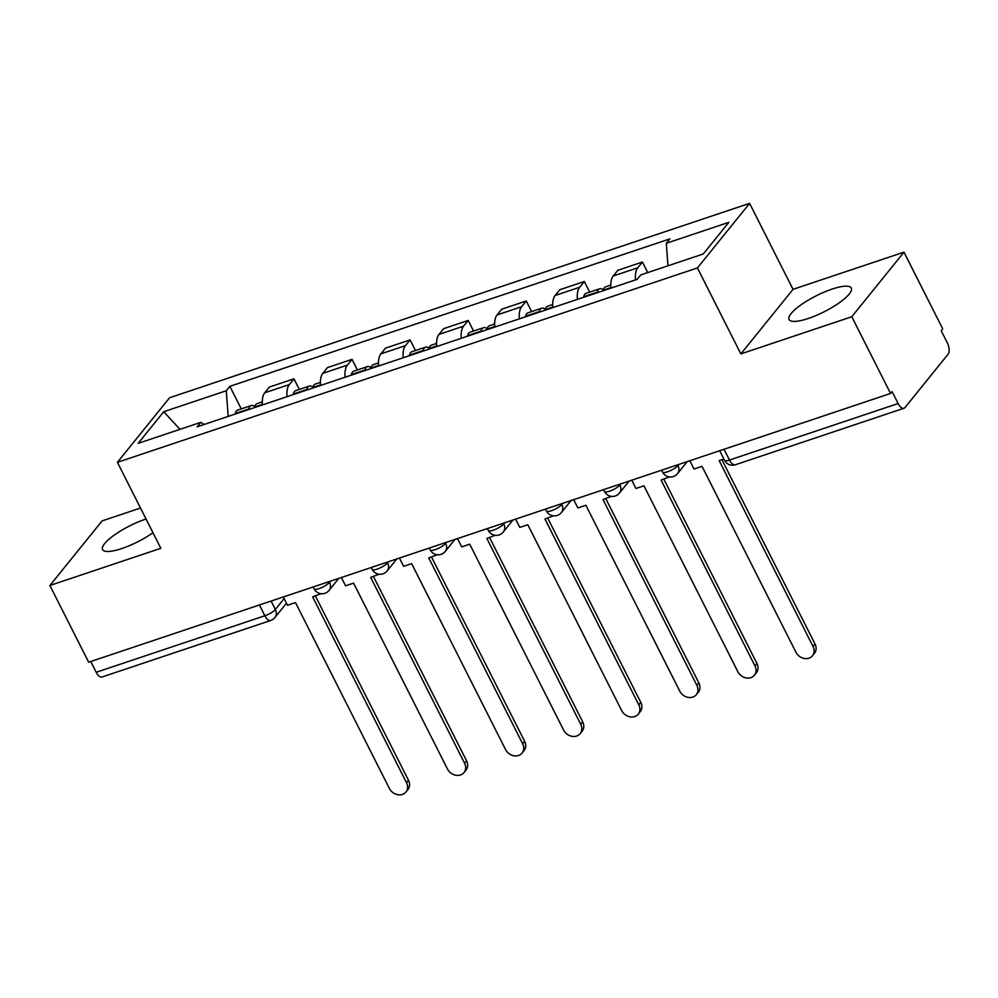 <?xml version="1.0" encoding="UTF-8"?>
<svg xmlns="http://www.w3.org/2000/svg" width="998" height="998" viewBox="0 0 998 998"><rect width="100%" height="100%" fill="white"/><g stroke="black" fill="none" stroke-linecap="round" stroke-linejoin="round"><path stroke-width="1.5" d="M146.045 519.01A34.855 8.92 -26.8 0 0 145.558 519.172A34.855 8.92 -26.8 0 0 102.582 549.574A34.855 8.92 -26.8 0 0 121.831 548.538A34.855 8.92 -26.8 0 0 152.968 532.72M808.318 318.474A34.855 8.92 -26.8 0 0 851.294 288.073A34.855 8.92 -26.8 0 0 832.045 289.108A34.855 8.92 -26.8 0 0 789.069 319.51A34.855 8.92 -26.8 0 0 808.318 318.474M140.493 508.032L102.083 520.906L49.9 585.489L88.66 662.21L890.553 393.462L851.793 316.74L903.976 252.157L793.036 289.345L749.598 203.367L169.585 397.74L117.415 462.324L697.427 267.938L740.853 353.916L851.793 316.74M903.976 252.157L942.736 328.891L941.214 330.775L947.252 342.726A8.932 4.266 71.5 0 1 948.1 354.203L905.049 407.483A8.932 4.266 71.5 0 1 903.988 408.244L735.351 464.756A8.932 4.266 -108.5 0 1 729.463 460.053L898.113 403.541A8.932 4.266 71.5 0 0 903.988 408.244M49.9 585.489L160.84 548.301L117.415 462.324M259.418 604.988L264.857 615.766A8.932 4.266 -108.5 0 0 270.745 620.469L102.095 676.981A8.932 4.266 -108.5 0 1 96.22 672.278L264.857 615.766A8.932 2.283 -26.8 0 0 275.348 609.504L284.131 598.625M90.768 661.499L96.22 672.278M898.113 403.541L892.075 391.578L890.553 393.462M635.514 279.902A20.559 9.818 -108.5 0 1 637.772 267.788L642.413 262.05L617.837 270.283L613.196 276.022A20.559 9.818 71.5 0 0 610.938 288.135M647.727 272.579L642.413 262.05M577.443 299.363A20.559 9.818 -108.5 0 1 579.701 287.249L584.329 281.511L559.766 289.744L555.125 295.495A20.559 9.818 71.5 0 0 552.867 307.596M589.693 292.127L584.329 281.511M519.359 318.824A20.559 9.818 -108.5 0 1 521.617 306.723L526.258 300.972L501.682 309.205L497.054 314.956A20.559 9.818 71.5 0 0 494.796 327.07M531.622 311.601L526.258 300.972M461.288 338.297A20.559 9.818 -108.5 0 1 463.546 326.184L468.187 320.433L443.611 328.679L438.97 334.417A20.559 9.818 71.5 0 0 436.712 346.531M473.551 331.062L468.187 320.433M403.217 357.758A20.559 9.818 -108.5 0 1 405.462 345.645L410.103 339.906L385.54 348.14L380.899 353.878A20.559 9.818 71.5 0 0 378.641 365.992M415.467 350.523L410.103 339.906M345.133 377.219A20.559 9.818 -108.5 0 1 347.391 365.106L352.032 359.367L327.456 367.601L322.816 373.339A20.559 9.818 71.5 0 0 320.57 385.453M357.396 369.984L352.032 359.367M287.062 396.68A20.559 9.818 -108.5 0 1 289.32 384.567L293.961 378.828L269.385 387.062L264.744 392.8A20.559 9.818 71.5 0 0 262.486 404.914M299.325 389.445L293.961 378.828M667.974 265.792L666.302 243.287L728.852 222.329L703.291 253.966L640.741 274.924L637.173 279.353L197.13 426.82L200.71 422.391L138.161 443.349L163.722 411.725L226.272 390.767L228.168 416.416M666.302 243.287L669.883 238.871L229.839 386.338L226.272 390.767M749.598 203.367L697.427 267.938M793.036 289.345L740.853 353.916M241.242 408.906L229.839 386.338M204.278 424.424L200.71 422.391M180.002 429.34L163.722 411.725M813.021 646.442L815.004 643.997A10.279 8.633 38.9 0 1 814.43 653.328L812.459 655.773A10.279 8.633 -141.1 0 0 813.021 646.442L719.159 460.602L723.874 459.018M689.83 460.739L694.022 469.023L702.031 466.34L795.905 652.181A10.279 8.633 -141.1 0 0 812.459 655.773M815.004 643.997L721.903 459.679M754.95 665.903L756.933 663.458A10.279 8.633 38.9 0 1 756.359 672.789L754.388 675.234A10.279 8.633 -141.1 0 0 754.95 665.903L661.075 480.063L669.458 476.907M631.759 480.2L635.951 488.484L643.947 485.801L737.821 671.642A10.279 8.633 -141.1 0 0 754.388 675.234M603.116 290.755A33.957 16.218 -108.5 0 1 603.154 290.618L603.254 290.168A11.277 5.389 -108.5 0 1 605.649 286.788L610.788 285.066M603.341 289.794A11.277 5.389 71.5 0 0 599.686 288.784A11.277 5.389 71.5 0 0 597.291 292.164L597.191 292.614A33.957 16.218 71.5 0 0 597.166 292.751M599.686 288.784L586.1 293.337A11.277 5.389 71.5 0 0 583.705 296.718L583.605 297.167A33.957 16.218 71.5 0 0 583.568 297.304M756.933 663.458L663.832 479.152M696.878 685.364L698.85 682.919A10.279 8.633 38.9 0 1 698.288 692.25L696.305 694.695A10.279 8.633 -141.1 0 0 696.878 685.364L603.004 499.536L611.387 496.38M573.688 499.661L577.867 507.957L585.876 505.275L679.75 691.103A10.279 8.633 -141.1 0 0 696.305 694.695M545.045 310.228A33.957 16.218 -108.5 0 1 545.07 310.091L545.17 309.63A11.277 5.389 -108.5 0 1 547.565 306.249L552.717 304.527M545.27 309.255A11.277 5.389 71.5 0 0 541.615 308.245A11.277 5.389 71.5 0 0 539.219 311.626L539.12 312.087A33.957 16.218 71.5 0 0 539.082 312.224M541.615 308.245L528.029 312.798A11.277 5.389 71.5 0 0 525.634 316.179L525.522 316.64A33.957 16.218 71.5 0 0 525.497 316.778M698.85 682.919L605.749 498.613M638.795 704.837L640.778 702.38A10.279 8.633 38.9 0 1 640.205 711.711L638.233 714.156A10.279 8.633 -141.1 0 0 638.795 704.837L544.92 518.997L553.316 515.841M515.604 519.122L519.796 527.418L527.805 524.736L621.679 710.576A10.279 8.633 -141.1 0 0 638.233 714.156M486.962 329.689A33.957 16.218 -108.5 0 1 486.999 329.552L487.099 329.091A11.277 5.389 -108.5 0 1 489.494 325.71L494.634 323.988M487.186 328.716A11.277 5.389 71.5 0 0 483.543 327.706A11.277 5.389 71.5 0 0 481.136 331.087L481.036 331.548A33.957 16.218 71.5 0 0 481.011 331.685M483.543 327.706L469.946 332.259A11.277 5.389 71.5 0 0 467.551 335.64L467.451 336.101A33.957 16.218 71.5 0 0 467.426 336.239M640.778 702.38L547.677 518.074M580.724 724.299L582.695 721.853A10.279 8.633 38.9 0 1 582.133 731.172L580.15 733.63A10.279 8.633 -141.1 0 0 580.724 724.299L486.849 538.458L495.233 535.302M457.533 538.583L461.725 546.879L469.721 544.197L563.596 730.037A10.279 8.633 -141.1 0 0 580.15 733.63M428.891 349.15A33.957 16.218 -108.5 0 1 428.915 349.013L429.015 348.551A11.277 5.389 -108.5 0 1 431.423 345.183L436.563 343.449M429.115 348.177A11.277 5.389 71.5 0 0 425.46 347.179A11.277 5.389 71.5 0 0 423.065 350.56L422.965 351.009A33.957 16.218 71.5 0 0 422.94 351.146M425.46 347.179L411.875 351.733A11.277 5.389 71.5 0 0 409.479 355.113L409.38 355.562A33.957 16.218 71.5 0 0 409.342 355.7M582.695 721.853L489.594 537.535M522.653 743.76L524.624 741.314A10.279 8.633 38.9 0 1 524.062 750.646L522.079 753.091A10.279 8.633 -141.1 0 0 522.653 743.76L428.778 557.919L437.161 554.763M399.45 558.044L403.641 566.34L411.65 563.658L505.524 749.498A10.279 8.633 -141.1 0 0 522.079 753.091M370.819 368.611A33.957 16.218 -108.5 0 1 370.844 368.474L370.944 368.025A11.277 5.389 -108.5 0 1 373.339 364.644L378.491 362.923M371.031 367.651A11.277 5.389 71.5 0 0 367.389 366.64A11.277 5.389 71.5 0 0 364.994 370.021L364.894 370.47A33.957 16.218 71.5 0 0 364.856 370.607M367.389 366.64L353.803 371.194A11.277 5.389 71.5 0 0 351.396 374.574L351.296 375.023A33.957 16.218 71.5 0 0 351.271 375.161M524.624 741.314L431.523 556.996M464.569 763.221L466.553 760.775A10.279 8.633 38.9 0 1 465.979 770.107L464.008 772.552A10.279 8.633 -141.1 0 0 464.569 763.221L370.695 577.38L379.078 574.224M341.378 577.518L345.57 585.801L353.579 583.119L447.441 768.959A10.279 8.633 -141.1 0 0 464.008 772.552M312.736 388.072A33.957 16.218 -108.5 0 1 312.773 387.935L312.873 387.486A11.277 5.389 -108.5 0 1 315.268 384.105L320.408 382.384M312.96 387.112A11.277 5.389 71.5 0 0 309.305 386.101A11.277 5.389 71.5 0 0 306.91 389.482L306.81 389.931A33.957 16.218 71.5 0 0 306.785 390.068M309.305 386.101L295.72 390.655A11.277 5.389 71.5 0 0 293.325 394.035L293.225 394.484A33.957 16.218 71.5 0 0 293.2 394.622M466.553 760.775L373.452 576.457M406.498 782.682L408.469 780.236A10.279 8.633 38.9 0 1 407.908 789.568L405.924 792.013A10.279 8.633 -141.1 0 0 406.498 782.682L312.623 596.841L321.007 593.698M283.307 596.979L287.499 605.275L295.495 602.592L389.37 788.42A10.279 8.633 -141.1 0 0 405.924 792.013M254.665 407.533A33.957 16.218 -108.5 0 1 254.69 407.396L254.789 406.947A11.277 5.389 -108.5 0 1 257.197 403.566L262.337 401.845M254.889 406.573A11.277 5.389 71.5 0 0 251.234 405.562A11.277 5.389 71.5 0 0 248.839 408.943L248.739 409.392A33.957 16.218 71.5 0 0 248.702 409.529M251.234 405.562L237.649 410.116A11.277 5.389 71.5 0 0 235.254 413.496L235.154 413.958A33.957 16.218 71.5 0 0 235.116 414.095M408.469 780.236L315.368 595.931M313.16 586.974L314.108 588.845A8.932 2.283 -26.8 0 0 319.036 588.583A8.932 2.283 -26.8 0 0 329.527 582.321L330.463 581.173M329.165 581.609L329.527 582.321A8.932 7.51 38.9 0 1 329.028 590.442L338.771 578.391M371.231 567.513L372.179 569.384A8.932 2.283 -26.8 0 0 377.119 569.122A8.932 2.283 -26.8 0 0 387.598 562.86L388.534 561.712M387.236 562.148L387.598 562.86A8.932 7.51 38.9 0 1 387.112 570.968L396.842 558.93M429.302 548.039L430.263 549.923A8.932 2.283 -26.8 0 0 435.19 549.661A8.932 2.283 -26.8 0 0 445.682 543.399L446.605 542.251M445.32 542.675L445.682 543.399A8.932 7.51 38.9 0 1 445.183 551.507L454.926 539.456M487.386 528.578L488.334 530.462A8.932 2.283 -26.8 0 0 493.262 530.2A8.932 2.283 -26.8 0 0 503.753 523.938L504.689 522.777M503.391 523.214L503.753 523.938A8.932 7.51 38.9 0 1 503.266 532.046L512.997 519.995M545.457 509.117L546.405 511.001A8.932 2.283 -26.8 0 0 551.345 510.726A8.932 2.283 -26.8 0 0 561.837 504.477L562.76 503.316M561.462 503.753L561.837 504.477A8.932 7.51 38.9 0 1 561.338 512.585L571.068 500.534M603.541 489.656L604.489 491.527A8.932 2.283 -26.8 0 0 609.416 491.266A8.932 2.283 -26.8 0 0 619.908 485.003L620.843 483.855M619.546 484.292L619.908 485.003A8.932 7.51 38.9 0 1 619.409 493.124L629.152 481.073M661.612 470.195L662.56 472.066A8.932 2.283 -26.8 0 0 667.5 471.805A8.932 2.283 -26.8 0 0 677.979 465.542L678.914 464.394M677.617 464.831L677.979 465.542A8.932 7.51 38.9 0 1 677.492 473.663L687.223 461.612M271.094 601.07L275.348 609.504A8.932 7.51 -141.1 0 1 274.849 617.612L286.463 603.241M322.816 373.339L347.391 365.106M380.899 353.878L405.462 345.645M438.97 334.417L463.546 326.184M497.054 314.956L521.617 306.723M555.125 295.495L579.701 287.249M613.196 276.022L637.772 267.788M264.744 392.8L289.32 384.567M719.683 450.734L724.536 460.315A8.932 2.283 -26.8 0 0 729.463 460.053L724.024 449.275M603.154 290.618L610.938 288.01M603.254 290.168L610.901 287.611M583.705 296.718L597.291 292.164M583.605 297.167L597.191 292.614M545.07 310.091L552.855 307.471M545.17 309.63L552.817 307.072M525.634 316.179L539.219 311.626M525.522 316.64L539.12 312.087M486.999 329.552L494.783 326.945M487.099 329.091L494.746 326.533M467.551 335.64L481.136 331.087M467.451 336.101L481.036 331.548M428.915 349.013L436.7 346.406M429.015 348.551L436.662 345.994M409.479 355.113L423.065 350.56M409.38 355.562L422.965 351.009M370.844 368.474L378.629 365.867M370.944 368.025L378.591 365.455M351.396 374.574L364.994 370.021M351.296 375.023L364.894 370.47M312.773 387.935L320.558 385.328M312.873 387.486L320.52 384.916M293.325 394.035L306.91 389.482M293.225 394.484L306.81 389.931M254.69 407.396L262.474 404.789M254.789 406.947L262.437 404.39M235.254 413.496L248.839 408.943M235.154 413.958L248.739 409.392M662.56 472.066A8.932 8.932 0 0 0 677.492 473.663M604.489 491.527A8.932 8.932 0 0 0 619.409 493.124M546.405 511.001A8.932 8.932 0 0 0 561.338 512.585M488.334 530.462A8.932 8.932 0 0 0 503.266 532.046M430.263 549.923A8.932 8.932 0 0 0 445.183 551.507M372.179 569.384A8.932 8.932 0 0 0 387.112 570.968M314.108 588.845A8.932 8.932 0 0 0 329.028 590.442M270.745 620.469A8.932 8.932 0 0 0 274.849 617.612M724.536 460.315A8.932 8.932 0 0 0 735.351 464.756"/></g></svg>
